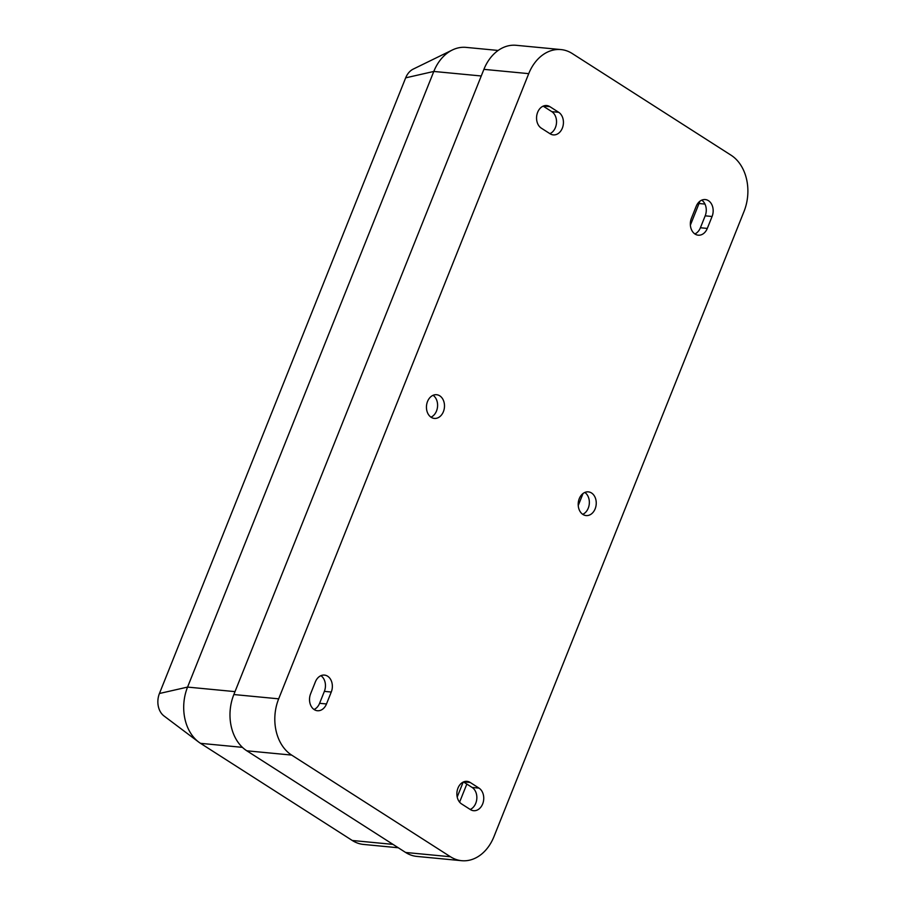 <?xml version="1.0" encoding="UTF-8"?>
<svg xmlns="http://www.w3.org/2000/svg" width="906" height="906" viewBox="0 0 906 906"><rect width="100%" height="100%" fill="white"/><g stroke="black" fill="none" stroke-linecap="round" stroke-linejoin="round"><path stroke-width="1.36" d="M405.628 852.467L450.452 856.748A42.322 31.993 95.5 0 0 461.698 860.7L416.873 856.419A42.322 31.993 -84.5 0 1 405.628 852.467L246.817 750.802A42.322 31.993 -84.5 0 1 233.85 694.54L483.906 69.354A42.322 31.993 -84.5 0 1 516.171 45.3L560.995 49.581A42.322 31.993 95.5 0 0 528.73 73.646L483.906 69.354M233.85 694.54L278.674 698.832L528.73 73.646M560.995 49.581A42.322 31.993 95.5 0 1 572.241 53.533L731.051 155.198A42.322 31.993 95.5 0 1 744.019 211.46L493.951 836.646A42.322 31.993 95.5 0 1 461.698 860.7M450.452 856.748L291.641 755.083L246.817 750.802M461.596 803.939L470.418 809.59A11.903 8.992 95.5 0 0 473.589 810.7A11.903 8.992 95.5 0 0 483.317 801.867A11.903 8.992 95.5 0 0 479.014 788.118L470.191 782.467A11.903 8.992 95.5 0 0 467.032 781.357A11.903 8.992 95.5 0 0 457.304 790.179A11.903 8.992 95.5 0 0 461.596 803.939M541.29 128.142L550.112 133.782A11.903 8.992 95.5 0 0 553.272 134.892A11.903 8.992 95.5 0 0 563 126.07A11.903 8.992 95.5 0 0 558.708 112.31L549.874 106.659A11.903 8.992 95.5 0 0 546.714 105.549A11.903 8.992 95.5 0 0 536.986 114.383A11.903 8.992 95.5 0 0 541.29 128.142M427.53 401.483A11.903 8.992 95.5 0 0 434.336 418.413A11.903 8.992 95.5 0 0 443.408 411.652A11.903 8.992 95.5 0 0 436.601 394.722A11.903 8.992 95.5 0 0 427.53 401.483M696.193 206.319L691.425 218.255A11.903 8.992 95.5 0 0 698.232 235.186A11.903 8.992 95.5 0 0 707.303 228.414L712.082 216.489A11.903 8.992 95.5 0 0 705.276 199.558A11.903 8.992 95.5 0 0 696.193 206.319M579.285 498.628A11.903 8.992 95.5 0 0 586.091 515.571A11.903 8.992 95.5 0 0 595.163 508.798A11.903 8.992 95.5 0 0 588.356 491.867A11.903 8.992 95.5 0 0 579.285 498.628M326.488 703.962L331.268 692.037A11.903 8.992 95.5 0 0 324.45 675.095A11.903 8.992 95.5 0 0 315.379 681.867L310.611 693.792A11.903 8.992 95.5 0 0 317.417 710.734A11.903 8.992 95.5 0 0 326.488 703.962L319.591 703.305A11.903 8.992 -84.5 0 1 314.054 709.489M278.674 698.832A42.322 31.993 95.5 0 0 291.641 755.083M398.278 847.767L363.533 844.437A42.322 31.993 -84.5 0 1 352.287 840.485L200.532 743.339A42.322 31.993 -84.5 0 1 198.765 742.116A42.322 31.993 -84.5 0 1 187.565 687.088L433.804 71.449A42.322 31.993 -84.5 0 1 452.309 50.011A42.322 31.993 -84.5 0 1 466.069 47.384L498.153 50.453M198.765 742.116L164.009 715.978A17.293 13.069 -84.5 0 1 159.433 693.498L405.673 77.848A17.293 13.069 -84.5 0 1 413.238 69.094L452.309 50.011M463.498 781.935L472.117 787.45A11.903 8.992 -84.5 0 1 476.794 798.899A11.903 8.992 -84.5 0 1 470.225 809.454M543.181 106.138L551.811 111.653A11.903 8.992 -84.5 0 1 556.477 123.103A11.903 8.992 -84.5 0 1 549.908 133.658M433.068 395.299A11.903 8.992 -84.5 0 1 436.511 410.996A11.903 8.992 -84.5 0 1 430.973 417.179M701.731 200.135A11.903 8.992 -84.5 0 1 705.185 215.832L700.406 227.757A11.903 8.992 -84.5 0 1 694.868 233.941M584.823 492.445A11.903 8.992 -84.5 0 1 588.266 508.141A11.903 8.992 -84.5 0 1 582.728 514.325M320.917 675.683A11.903 8.992 -84.5 0 1 324.371 691.369L319.591 703.305M463.193 782.071L457.202 797.031M699.851 201.268A32.276 24.394 -84.5 0 1 699.036 203.499L690.383 225.13M583.045 493.487L578.243 505.514M466.828 784.064L459.591 802.15M159.433 693.498L187.565 687.088L235.016 691.629M481.256 75.979L433.804 71.449L405.673 77.848M242.423 747.348L200.532 743.339M352.287 840.485L393 844.381M699.036 203.499L704.97 204.077M324.371 691.369L331.268 692.037M705.185 215.832L712.082 216.489M700.406 227.757L707.303 228.414M543.396 106.047L549.874 106.659M551.811 111.653L558.708 112.31M463.713 781.844L470.191 782.467M472.117 787.45L479.014 788.118"/></g></svg>
